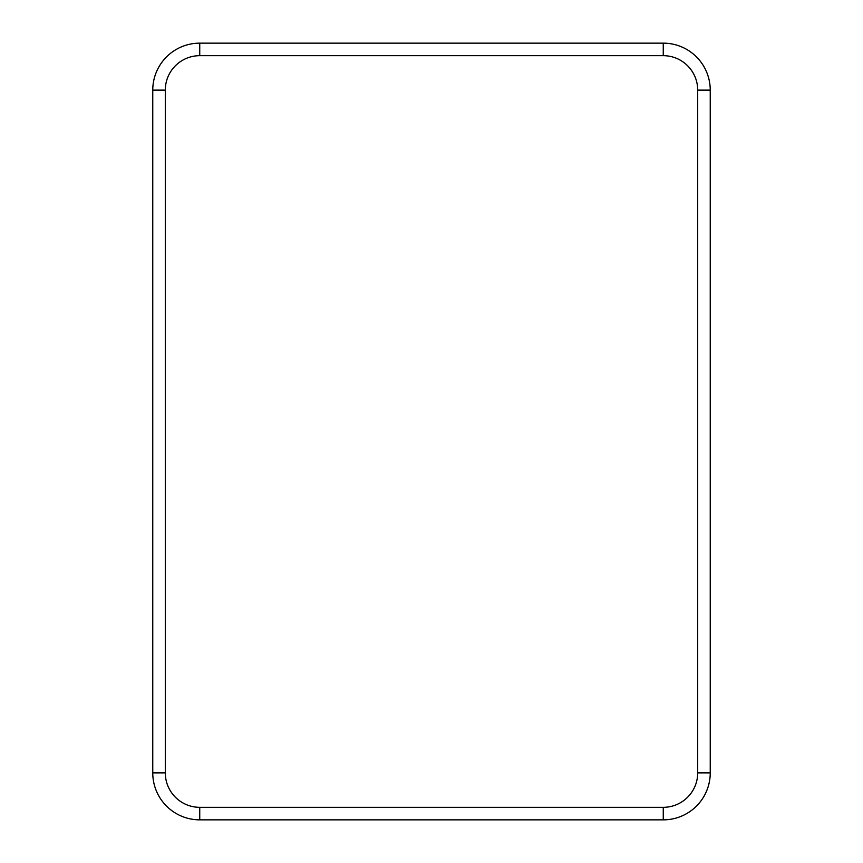 <?xml version="1.0" encoding="UTF-8"?>
<svg xmlns="http://www.w3.org/2000/svg" width="863" height="863" viewBox="0 0 863 863"><rect width="100%" height="100%" fill="white"/><g stroke="black" fill="none" stroke-linecap="round" stroke-linejoin="round"><path stroke-width="1.29" d="M663.259 43.15L199.741 43.15A46.98 46.98 0 0 0 152.762 90.13A46.98 46.98 0 0 1 199.741 43.15L199.741 55.674L663.259 55.674L663.259 43.15A46.98 46.98 0 0 1 710.238 90.13A46.98 46.98 0 0 0 663.259 43.15M199.741 55.674A34.455 34.455 0 0 0 165.297 90.13L165.297 772.87A34.455 34.455 0 0 0 199.741 807.326L663.259 807.326A34.455 34.455 0 0 0 697.703 772.87L710.238 772.87L710.238 90.13L697.703 90.13A34.455 34.455 0 0 0 663.259 55.674M663.259 807.326L663.259 819.85A46.98 46.98 0 0 0 710.238 772.87A46.98 46.98 0 0 1 663.259 819.85L199.741 819.85A46.98 46.98 0 0 1 152.762 772.87L152.762 90.13L165.297 90.13M697.703 772.87L697.703 90.13M199.741 807.326L199.741 819.85A46.98 46.98 0 0 1 152.762 772.87L165.297 772.87"/></g></svg>

